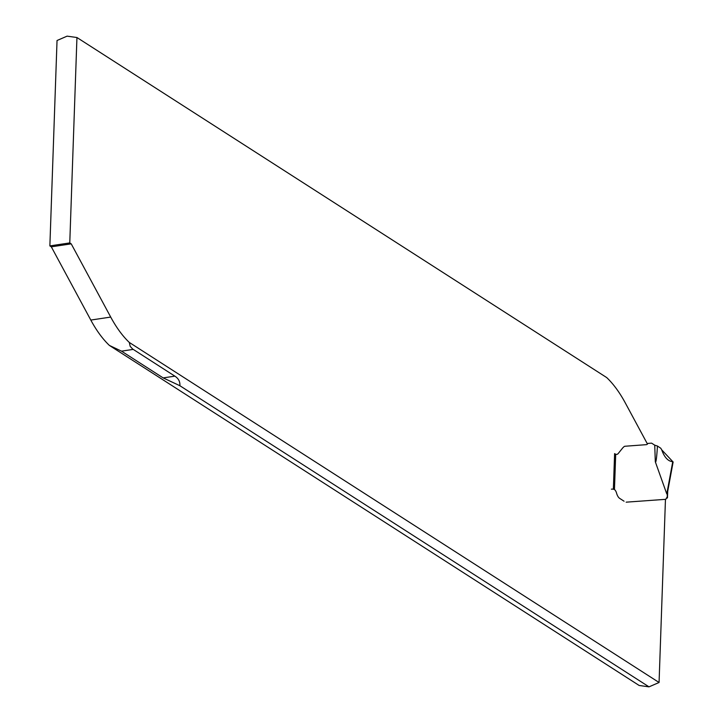 <?xml version="1.0" encoding="UTF-8"?>
<svg xmlns="http://www.w3.org/2000/svg" width="723" height="723" viewBox="0 0 723 723"><rect width="100%" height="100%" fill="white"/><g stroke="black" fill="none" stroke-linecap="round" stroke-linejoin="round"><path stroke-width="1.08" d="M647.338 443.805L647.645 443.759A5.567 2.558 81.5 0 1 646.507 444.645L646.507 444.645A5.567 2.558 81.5 0 1 646.425 444.654L625.16 446.236L646.425 444.654A5.567 2.558 81.5 0 0 646.507 444.645A5.567 2.558 81.5 0 0 647.456 444.03L625.305 402.937A113.384 52.219 81.5 0 0 606.696 377.569L76.945 37.524L67.094 36.15L57.036 40.506L49.869 245.901L69.77 242.919L71.225 243.85L110.709 317.072A113.384 52.219 81.5 0 0 129.309 342.449L130.203 346.362L132.643 349.019L174.867 376.15C178.518 378.509 180.19 381.699 179.882 385.721L163.163 377.903L121.5 351.152L109.399 345.431A113.384 52.219 -98.5 0 1 90.8 320.063L51.315 246.832L49.869 245.901M76.945 37.524L69.77 242.919M109.399 345.431L639.159 685.476L649.01 686.85L659.069 682.494L129.309 342.449M659.069 682.494L665.458 499.34L626.163 502.169L665.684 499.322A1.247 0.578 -98.5 0 1 665.684 499.322L665.702 499.322A1.247 0.578 -98.5 0 0 666.019 499.006L666.281 498.346A3.398 1.563 81.5 0 1 667.13 497.487A3.398 1.563 81.5 0 1 667.202 497.478L667.483 497.686A2.268 0.75 2 0 1 666.308 498.292M624.057 501.202L619.692 498.4L624.057 501.202M611.387 489.182A2.268 0.75 2 0 1 614.46 489.579A5.667 2.612 81.5 0 1 616.556 493.113A8.504 3.913 81.5 0 0 619.692 498.4A8.504 3.913 -98.5 0 1 616.556 493.113A5.667 2.612 81.5 0 0 614.46 489.579L613.375 488.884L614.604 453.61L615.146 453.954A9.074 4.175 81.5 0 0 616.791 454.378A9.074 4.175 81.5 0 0 618.301 453.42L622.828 447.79L618.301 453.42A9.074 4.175 81.5 0 1 616.791 454.378L616.791 454.378A9.074 4.175 81.5 0 1 615.698 454.234L614.884 453.999A2.268 0.75 -178 0 0 614.595 453.936M622.828 447.79L624.193 446.516A11.342 5.224 -98.5 0 1 624.979 446.254A11.342 5.224 81.5 0 0 624.193 446.516L622.828 447.79M51.315 246.832L71.225 243.85M649.01 686.85L179.882 385.721M667.202 497.478L667.356 492.905L666.787 493.945L655.309 461.78L654.74 445.169L657.451 446.037C656.692 458.12 655.978 463.371 655.309 461.78M647.645 443.759A2.268 1.048 -98.5 0 1 648.106 443.398L651.396 443.154A2.268 1.048 -98.5 0 1 651.775 443.262L654.74 445.169M648.106 443.398A2.268 1.048 -98.5 0 1 648.142 443.398L647.193 443.533M667.356 492.905L667.691 491.351M673.131 461.961L672.742 461.699C668.052 461.301 664.383 457.352 661.726 449.851L660.777 448.233L657.451 446.037M672.742 461.699L666.787 493.945M661.726 449.851L673.122 461.997M163.163 377.903L174.867 376.15M121.5 351.152L133.195 349.399M90.8 320.063L110.709 317.072M615.698 454.234L614.46 489.579M647.193 443.542L648.07 443.407M666.588 497.822L667.483 497.686L667.7 491.513M667.537 492.264L673.122 462.024"/></g></svg>
